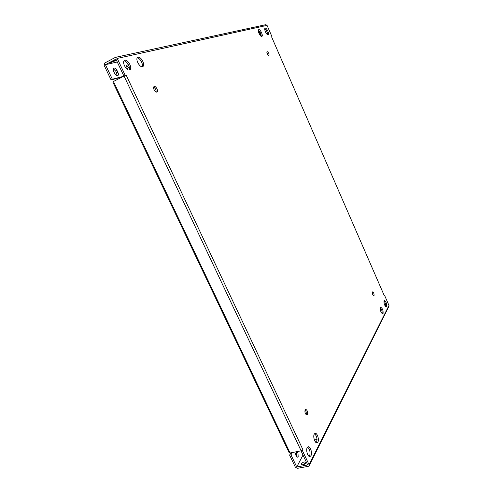 <?xml version="1.0" encoding="UTF-8"?>
<svg xmlns="http://www.w3.org/2000/svg" width="493" height="493" viewBox="0 0 493 493"><rect width="100%" height="100%" fill="white"/><g stroke="black" fill="none" stroke-linecap="round" stroke-linejoin="round"><path stroke-width="0.74" d="M296.829 456.906L296.601 452.827L296.114 451.791M297.452 451.533L297.945 452.568L298.173 456.647L297.562 457.177L296.127 455.945L294.82 452.044M117.63 75.706C116.539 75.799 115.528 74.985 114.592 73.26L113.68 71.337C113.008 69.747 113.045 68.675 113.791 68.126C114.906 67.837 115.991 68.632 117.026 70.511L117.932 72.422C118.603 74.012 118.566 75.084 117.821 75.639L117.63 75.706M305.678 463.05L305.752 462.274C304.403 461.54 302.924 462.064 301.315 463.864L301.235 464.646C302.591 465.386 304.07 464.85 305.678 463.05M305.586 463.21L302.036 465.053M115.214 60.245L115.701 60.238C114.943 60.966 113.396 61.711 111.048 62.463L110.549 62.469C111.307 61.736 112.866 60.996 115.214 60.245M386.604 306.572C386.839 303.602 386.093 301.556 384.367 300.434L384.053 300.724C383.807 303.682 384.552 305.734 386.284 306.868L386.604 306.572M383.973 300.927C385.323 302.616 385.896 304.526 385.674 306.658M383.055 313.573C383.314 310.528 382.556 308.439 380.781 307.312L380.448 307.62C380.177 310.652 380.929 312.741 382.71 313.887L383.055 313.573M380.374 307.798C381.779 309.524 382.358 311.49 382.1 313.684M374.021 295.658C374.193 293.828 373.731 292.565 372.628 291.874L372.437 292.041C372.258 293.865 372.72 295.128 373.823 295.831L374.021 295.658M372.307 292.651L373.121 295.344M268.913 55.617L268.944 55.598C269.283 53.891 268.685 52.554 267.144 51.574L267.101 51.592C266.768 53.312 267.372 54.649 268.913 55.617M266.861 52.394L268.186 55.278M261.777 36.42L261.869 36.383C263.422 35.823 260.378 29.118 258.813 29.654L258.702 29.691C257.149 30.258 260.236 37.012 261.777 36.42M258.35 30.252C260.218 31.829 261.179 33.851 261.222 36.322M268.112 34.812L268.198 34.781C269.689 34.245 266.719 27.67 265.222 28.187L265.117 28.224C263.626 28.76 266.633 35.385 268.112 34.812M264.778 28.785C266.565 30.338 267.489 32.31 267.557 34.701M129.474 69.963L129.782 69.846C132.833 68.57 128.131 59.296 124.92 60.288L124.569 60.417C121.5 61.711 126.319 71.066 129.474 69.963M124.008 60.935C126.904 60.75 130.787 67.794 129.03 70.012M142.502 66.66L142.779 66.555C145.669 65.359 141.134 56.325 138.108 57.268L137.793 57.385C134.891 58.599 139.525 67.707 142.502 66.66M137.251 57.903C139.975 57.823 143.629 64.565 142.039 66.703M156.823 92.062L156.928 92.018C158.691 91.322 156.01 85.825 154.241 86.522L154.124 86.571C152.355 87.273 155.079 92.795 156.823 92.062M153.65 87.206C155.437 88.339 156.263 89.942 156.127 92.018M307.349 414.49C307.86 411.84 307.287 410.108 305.629 409.307L305.124 409.732C304.6 412.376 305.173 414.108 306.837 414.921L307.349 414.49M305.056 409.868C306.196 411.285 306.535 412.881 306.085 414.656M317.93 442.005C319.372 439.516 317.172 432.7 315.138 433.347L314.251 434.13C312.784 436.564 314.978 443.472 317.017 442.825L317.93 442.005M314.522 433.723C316.771 435.892 317.461 438.739 316.598 442.27L316.303 442.708M311.009 455.661C312.513 453.042 310.307 446.079 308.18 446.732L307.207 447.589C305.672 450.146 307.878 457.202 310.011 456.549L311.009 455.661M307.546 447.108C309.869 449.296 310.565 452.235 309.641 455.92L309.284 456.438M316.993 440.865L314.972 441.266M271.581 36.846L384.367 295.862L271.581 36.846L271.994 36.735L267.04 25.365L117.223 58.42L125.247 75.417L124.039 76.039L126.177 75.17L302.899 449.616L302.394 450.565L309.068 464.708L309.099 465.78L308.328 466.323L297.384 468.325L295.381 467.228L289.619 455.125L290.975 454.86L292.244 452.549M315.982 442.511L316.833 441.648M317.036 439.442L314.386 439.978M117.254 61.982L105.447 64.682L115.904 59.123L123.928 76.101L113.445 81.505L290.075 452.968L301.007 450.842L307.687 464.961L296.743 466.988L303.004 455.045L296.743 466.988M384.293 295.504L384.602 295.418L384.367 295.862M271.994 36.735L271.686 36.889M125.247 75.417L126.177 75.17M302.899 449.616L301.131 450.812L302.394 450.565M309.068 464.708L388.977 305.463L384.602 295.418M122.27 76.951L111.073 79.921L104.152 65.378L104.676 63.055L115.43 57.361L265.807 24.675L267.04 25.365M388.977 305.463L388.971 306.258L309.111 465.762M117.223 58.42L115.43 57.361M296.737 466.982L290.975 454.86M289.619 455.125L290.888 452.814M105.447 64.682L117.26 61.989M258.554 30.369L261.142 36.279M111.073 79.921L112.367 79.25L105.447 64.694M126.732 65.52L129.425 68.737M113.304 68.743L115.744 71.183L116.65 73.087L117.026 75.694M127.94 69.729L127.126 68.009C126.473 66.456 126.504 65.421 127.206 64.897L128.624 65.175M123.552 76.292L112.367 79.25M301.131 450.812L124.039 76.039M290.075 452.968L289.181 452.771L112.78 81.949L113.445 81.505M117.026 70.511L115.744 71.183M117.932 72.422L116.65 73.087M129.388 67.689L129.018 67.886M297.945 452.568L296.601 452.827"/></g></svg>
